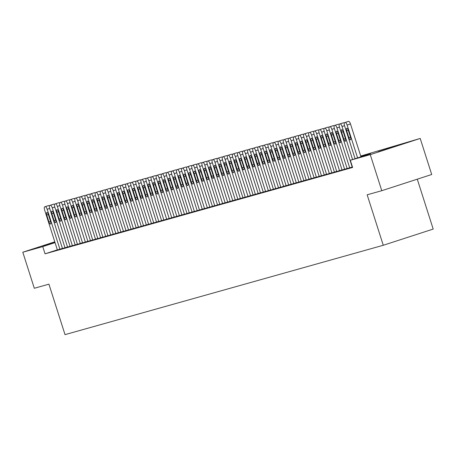 <?xml version="1.0" encoding="UTF-8"?>
<svg xmlns="http://www.w3.org/2000/svg" width="456" height="456" viewBox="0 0 456 456"><rect width="100%" height="100%" fill="white"/><g stroke="black" fill="none" stroke-linecap="round" stroke-linejoin="round"><path stroke-width="0.68" d="M378.104 151.82L399.878 144.814L378.104 151.82M54.925 242.25L43.126 245.852L54.834 241.954M417.28 179.179L433.2 229.072L383.268 245.271L65.026 334.636L48.923 284.168L34.303 288.272L22.8 252.219L54.794 241.84M360.719 156.032L420.204 138.447L370.272 154.647L350.316 160.25L370.563 153.683L360.844 156.414M370.272 154.647L381.775 190.699L431.707 174.494L420.204 138.447M347.147 168.56L352.203 167.05M342.063 169.985L347.124 168.481M339.526 170.709L326.775 130.769A3.027 1.054 -108 0 0 324.843 128.17L324.33 128.313A3.027 1.054 -108 0 0 324.239 131.482L336.727 171.496L342.04 169.906M331.894 172.841L336.955 171.336M329.357 173.565L316.612 133.625A3.027 1.054 -108 0 0 314.674 131.026L314.167 131.168A3.027 1.054 -108 0 0 314.15 131.174A3.027 1.054 -108 0 0 314.07 134.338L326.564 174.352L331.871 172.761M324.273 174.996L311.528 135.05A3.027 1.054 -108 0 0 309.59 132.451L309.082 132.593A3.027 1.054 -108 0 0 309.065 132.599A3.027 1.054 -108 0 0 308.986 135.763L321.48 175.777L326.787 174.192M319.189 176.421L306.443 136.481A3.027 1.054 -108 0 0 304.505 133.882L303.998 134.024A3.027 1.054 -108 0 0 303.981 134.024A3.027 1.054 -108 0 0 303.901 137.193L316.396 177.207L321.702 175.617M314.104 177.851L301.359 137.906A3.027 1.054 -108 0 0 299.421 135.307L298.914 135.449A3.027 1.054 -108 0 0 298.817 138.618L311.311 178.632L316.618 177.042M309.025 179.276L296.275 139.331A3.027 1.054 -108 0 0 294.337 136.737L293.829 136.88A3.027 1.054 -108 0 0 293.818 136.88A3.027 1.054 -108 0 0 293.732 140.049L306.227 180.063L311.533 178.473M301.393 181.408L306.455 179.898M296.309 182.833L301.37 181.328M291.224 184.264L296.286 182.753M286.146 185.689L291.202 184.184M283.603 186.413L270.858 146.473A3.027 1.054 -108 0 0 268.92 143.874L268.413 144.016A3.027 1.054 -108 0 0 268.396 144.022A3.027 1.054 -108 0 0 268.316 147.185L280.81 187.199L286.117 185.609M278.519 187.843L265.774 147.898A3.027 1.054 -108 0 0 263.836 145.299L263.329 145.441A3.027 1.054 -108 0 0 263.311 145.447A3.027 1.054 -108 0 0 263.232 148.61L275.726 188.624L281.033 187.034M273.435 189.268L260.69 149.323A3.027 1.054 -108 0 0 258.751 146.729L258.244 146.872A3.027 1.054 -108 0 0 258.147 150.041L270.642 190.055L275.948 188.465M268.356 190.694L255.605 150.754A3.027 1.054 -108 0 0 253.667 148.154L253.16 148.297A3.027 1.054 -108 0 0 253.148 148.303A3.027 1.054 -108 0 0 253.063 151.466L265.557 191.48L270.864 189.89M263.272 192.124L250.521 152.179A3.027 1.054 -108 0 0 248.583 149.579L248.075 149.728A3.027 1.054 -108 0 0 247.978 152.897L260.473 192.911L265.785 191.32M258.187 193.549L245.436 153.609A3.027 1.054 -108 0 0 243.504 151.01L242.991 151.153A3.027 1.054 -108 0 0 242.9 154.322L255.388 194.336L260.701 192.745M250.555 195.681L255.616 194.176M248.018 196.405L235.273 156.465A3.027 1.054 -108 0 0 233.335 153.866L232.828 154.008A3.027 1.054 -108 0 0 232.731 157.177L245.225 197.191L250.532 195.601M240.392 198.537L245.448 197.032M235.307 199.967L240.363 198.457M230.223 201.392L235.279 199.882M225.139 202.817L230.195 201.313M222.602 203.541L209.851 163.601A3.027 1.054 -108 0 0 207.913 161.002L207.406 161.145A3.027 1.054 -108 0 0 207.309 164.314L219.803 204.328L225.116 202.738M217.518 204.972L204.767 165.026A3.027 1.054 -108 0 0 202.834 162.427L202.321 162.575A3.027 1.054 -108 0 0 202.23 165.745L214.719 205.759L220.031 204.168M209.885 207.104L214.947 205.593M207.349 207.828L194.604 167.882A3.027 1.054 -108 0 0 192.666 165.283L192.158 165.425A3.027 1.054 -108 0 0 192.141 165.431A3.027 1.054 -108 0 0 192.061 168.595L204.556 208.614L209.863 207.024M202.264 209.253L189.519 169.313A3.027 1.054 -108 0 0 187.581 166.714L187.074 166.856A3.027 1.054 -108 0 0 187.057 166.862A3.027 1.054 -108 0 0 186.977 170.025L199.471 210.039L204.778 208.449M197.18 210.683L184.435 170.738A3.027 1.054 -108 0 0 182.497 168.139L181.99 168.281A3.027 1.054 -108 0 0 181.972 168.287A3.027 1.054 -108 0 0 181.893 171.45L194.387 211.464L199.694 209.88M192.096 212.108L179.35 172.168A3.027 1.054 -108 0 0 177.412 169.569L176.905 169.712A3.027 1.054 -108 0 0 176.808 172.881L189.303 212.895L194.609 211.305M184.469 214.24L189.525 212.73M179.385 215.665L184.446 214.16M174.3 217.096L179.362 215.585M169.216 218.521L174.277 217.016M166.679 219.245L153.934 179.305A3.027 1.054 -108 0 0 151.996 176.706L151.489 176.848A3.027 1.054 -108 0 0 151.392 180.017L163.886 220.031L169.193 218.441M161.595 220.675L148.85 180.73A3.027 1.054 -108 0 0 146.912 178.131L146.405 178.273A3.027 1.054 -108 0 0 146.387 178.279A3.027 1.054 -108 0 0 146.308 181.442L158.802 221.456L164.109 219.872M156.511 222.1L143.765 182.161A3.027 1.054 -108 0 0 141.827 179.561L141.32 179.704A3.027 1.054 -108 0 0 141.303 179.71A3.027 1.054 -108 0 0 141.223 182.873L153.718 222.887L159.024 221.297M151.426 223.531L138.681 183.586A3.027 1.054 -108 0 0 136.743 180.986L136.236 181.129A3.027 1.054 -108 0 0 136.224 181.135A3.027 1.054 -108 0 0 136.139 184.298L148.633 224.312L153.94 222.727M146.347 224.956L133.597 185.016A3.027 1.054 -108 0 0 131.659 182.417L131.151 182.56A3.027 1.054 -108 0 0 131.14 182.56A3.027 1.054 -108 0 0 131.054 185.729L143.549 225.743L148.855 224.152M141.263 226.387L128.512 186.441A3.027 1.054 -108 0 0 126.574 183.842L126.067 183.985A3.027 1.054 -108 0 0 125.97 187.154L138.464 227.168L143.777 225.577M136.179 227.812L123.428 187.866A3.027 1.054 -108 0 0 121.495 185.273L120.982 185.415A3.027 1.054 -108 0 0 120.891 188.584L133.38 228.598L138.692 227.008M128.546 229.944L133.608 228.433M123.468 231.369L128.524 229.864M118.383 232.799L123.439 231.289M113.299 234.224L118.355 232.72M110.757 234.948L98.011 195.008A3.027 1.054 -108 0 0 96.073 192.409L95.566 192.552A3.027 1.054 -108 0 0 95.469 195.721L107.964 235.735L113.27 234.145M105.678 236.379L92.927 196.433A3.027 1.054 -108 0 0 90.989 193.834L90.482 193.977A3.027 1.054 -108 0 0 90.47 193.982A3.027 1.054 -108 0 0 90.385 197.146L102.879 237.16L108.186 235.57M100.594 237.804L87.843 197.858A3.027 1.054 -108 0 0 85.905 195.265L85.397 195.407A3.027 1.054 -108 0 0 85.3 198.577L97.795 238.591L103.107 237M95.509 239.229L82.758 199.289A3.027 1.054 -108 0 0 80.826 196.69L80.313 196.832A3.027 1.054 -108 0 0 80.302 196.838A3.027 1.054 -108 0 0 80.216 200.002L92.71 240.016L98.023 238.425M87.877 241.361L92.939 239.856M85.34 242.085L72.595 202.145A3.027 1.054 -108 0 0 70.657 199.546L70.15 199.688A3.027 1.054 -108 0 0 70.053 202.857L82.547 242.871L87.854 241.281M80.256 243.515L67.511 203.57A3.027 1.054 -108 0 0 65.573 200.971L65.066 201.113A3.027 1.054 -108 0 0 65.048 201.119A3.027 1.054 -108 0 0 64.969 204.282L77.463 244.302L82.77 242.712M75.172 244.94L62.426 205A3.027 1.054 -108 0 0 60.488 202.401L59.981 202.544A3.027 1.054 -108 0 0 59.964 202.549A3.027 1.054 -108 0 0 59.884 205.713L72.379 245.727L77.685 244.137M67.545 247.072L72.601 245.567M62.461 248.503L67.516 246.992M57.348 249.837L45.053 253.827L352.619 167.46L350.316 160.25M57.376 249.928L62.438 248.417M381.775 190.699L367.16 194.803L383.268 245.271M45.053 253.827L42.756 246.616L22.8 252.219M55.045 242.626L42.756 246.616M57.382 249.939L44.631 209.994A3.027 1.054 -108 0 1 44.716 206.83A3.027 1.054 -108 0 0 44.716 206.83L45.235 206.682A3.027 1.054 -108 0 1 47.173 209.281L59.924 249.227M46.746 215.055A2.422 0.844 72 0 1 46.814 212.524A2.422 0.844 72 0 1 48.376 214.599L50.582 221.525A2.422 0.844 72 0 1 50.519 224.056A2.422 0.844 72 0 1 48.957 221.981L46.746 215.055L48.353 214.537M48.102 205.73L44.728 206.825L48.091 205.736A3.027 1.054 72 0 1 48.091 205.736A3.027 1.054 72 0 1 48.102 205.73L48.61 205.588A3.027 1.054 72 0 1 49.413 205.998M62.466 248.509L49.715 208.569A3.027 1.054 -108 0 1 49.801 205.399A3.027 1.054 -108 0 1 49.812 205.399L50.32 205.257A3.027 1.054 -108 0 1 52.258 207.856L65.008 247.796M51.83 213.63A2.422 0.844 72 0 1 51.898 211.1A2.422 0.844 72 0 1 53.46 213.174L55.666 220.094A2.422 0.844 72 0 1 55.603 222.625A2.422 0.844 72 0 1 54.042 220.55L51.83 213.63L53.437 213.112M53.158 204.311A3.027 1.054 72 0 1 53.175 204.305A3.027 1.054 72 0 1 53.187 204.305L53.694 204.163A3.027 1.054 72 0 1 54.498 204.573M67.551 247.084L54.8 207.138A3.027 1.054 -108 0 1 54.885 203.975A3.027 1.054 -108 0 0 54.885 203.975L55.404 203.826A3.027 1.054 -108 0 1 57.342 206.425L70.087 246.371M56.914 212.205A2.422 0.844 72 0 1 56.983 209.669A2.422 0.844 72 0 1 58.539 211.744L60.751 218.669A2.422 0.844 72 0 1 60.682 221.2A2.422 0.844 72 0 1 59.126 219.125L56.914 212.205L58.522 211.681M58.271 202.874L58.254 202.88A3.027 1.054 72 0 1 58.254 202.88A3.027 1.054 72 0 1 58.271 202.874L58.778 202.732A3.027 1.054 72 0 1 59.576 203.142M61.999 210.775A2.422 0.844 72 0 1 62.062 208.244A2.422 0.844 72 0 1 63.623 210.319L65.835 217.238A2.422 0.844 72 0 1 65.767 219.769A2.422 0.844 72 0 1 64.205 217.694L61.999 210.775L63.606 210.256M59.964 202.549L63.338 201.455A3.027 1.054 72 0 1 63.338 201.455A3.027 1.054 72 0 1 63.355 201.449L63.863 201.307A3.027 1.054 72 0 1 64.661 201.717M67.083 209.35A2.422 0.844 72 0 1 67.146 206.813A2.422 0.844 72 0 1 68.708 208.894L70.919 215.813A2.422 0.844 72 0 1 70.851 218.344A2.422 0.844 72 0 1 69.289 216.269L67.083 209.35L68.691 208.825M68.411 200.03A3.027 1.054 72 0 1 68.423 200.024A3.027 1.054 72 0 1 68.44 200.019L68.947 199.876A3.027 1.054 72 0 1 69.745 200.292M72.168 207.919A2.422 0.844 72 0 1 72.23 205.388A2.422 0.844 72 0 1 73.792 207.463L76.004 214.383A2.422 0.844 72 0 1 75.935 216.919A2.422 0.844 72 0 1 74.374 214.844L72.168 207.919L73.769 207.4M73.524 198.594A3.027 1.054 72 0 0 73.507 198.599A3.027 1.054 72 0 1 73.507 198.599L70.133 199.694A3.027 1.054 -108 0 0 70.133 199.694L74.032 198.451A3.027 1.054 72 0 1 74.83 198.862M87.883 241.372L75.137 201.432A3.027 1.054 -108 0 1 75.217 198.263A3.027 1.054 -108 0 1 75.234 198.263L75.742 198.115A3.027 1.054 -108 0 1 77.68 200.714L90.425 240.66M77.252 206.494A2.422 0.844 72 0 1 77.315 203.963A2.422 0.844 72 0 1 78.877 206.038L81.082 212.958A2.422 0.844 72 0 1 81.02 215.488A2.422 0.844 72 0 1 79.458 213.414L77.252 206.494L78.854 205.969M78.58 197.174A3.027 1.054 72 0 1 78.592 197.169A3.027 1.054 72 0 1 78.603 197.163L79.116 197.02A3.027 1.054 72 0 1 79.914 197.437M82.331 205.063A2.422 0.844 72 0 1 82.399 202.532A2.422 0.844 72 0 1 83.961 204.607L86.167 211.527A2.422 0.844 72 0 1 86.104 214.063A2.422 0.844 72 0 1 84.542 211.989L82.331 205.063L83.938 204.544M83.659 195.749A3.027 1.054 72 0 1 83.676 195.744A3.027 1.054 72 0 1 83.687 195.738L84.195 195.595A3.027 1.054 72 0 1 84.998 196.006M87.415 203.638A2.422 0.844 72 0 1 87.484 201.107A2.422 0.844 72 0 1 89.045 203.182L91.251 210.102A2.422 0.844 72 0 1 91.189 212.633A2.422 0.844 72 0 1 89.627 210.558L87.415 203.638L89.023 203.114M88.772 194.313A3.027 1.054 72 0 0 88.76 194.313A3.027 1.054 72 0 1 88.76 194.313L85.386 195.407A3.027 1.054 -108 0 0 85.386 195.407L89.279 194.17A3.027 1.054 72 0 1 90.083 194.581M92.5 202.207A2.422 0.844 72 0 1 92.568 199.677A2.422 0.844 72 0 1 94.13 201.751L96.336 208.677A2.422 0.844 72 0 1 96.273 211.208A2.422 0.844 72 0 1 94.711 209.133L92.5 202.207L94.107 201.689M93.828 192.894A3.027 1.054 72 0 1 93.845 192.888A3.027 1.054 72 0 1 93.856 192.882L94.364 192.74A3.027 1.054 72 0 1 95.167 193.15M97.584 200.782A2.422 0.844 72 0 1 97.652 198.252A2.422 0.844 72 0 1 99.209 200.326L101.42 207.246A2.422 0.844 72 0 1 101.352 209.777A2.422 0.844 72 0 1 99.796 207.702L97.584 200.782L99.191 200.264M98.941 191.457A3.027 1.054 72 0 0 98.924 191.457A3.027 1.054 72 0 1 98.924 191.457L95.555 192.557A3.027 1.054 -108 0 0 95.555 192.557L99.448 191.315A3.027 1.054 72 0 1 100.246 191.725M113.299 234.236L100.554 194.29A3.027 1.054 -108 0 1 100.633 191.127A3.027 1.054 -108 0 1 100.651 191.121L101.158 190.978A3.027 1.054 -108 0 1 103.096 193.578L115.841 233.523M102.668 199.357A2.422 0.844 72 0 1 102.731 196.821A2.422 0.844 72 0 1 104.293 198.896L106.504 205.821A2.422 0.844 72 0 1 106.436 208.352A2.422 0.844 72 0 1 104.874 206.277L102.668 199.357L104.276 198.833M100.633 191.127L104.008 190.032A3.027 1.054 72 0 1 104.008 190.032A3.027 1.054 72 0 1 104.025 190.027L104.532 189.884A3.027 1.054 72 0 1 105.33 190.294M118.383 232.811L105.638 192.865A3.027 1.054 -108 0 1 105.718 189.702A3.027 1.054 -108 0 1 105.735 189.696L106.242 189.553A3.027 1.054 -108 0 1 108.18 192.153L120.925 232.093M107.753 197.927A2.422 0.844 72 0 1 107.816 195.396A2.422 0.844 72 0 1 109.377 197.471L111.589 204.391A2.422 0.844 72 0 1 111.52 206.927A2.422 0.844 72 0 1 109.959 204.847L107.753 197.927L109.36 197.408M109.081 188.607A3.027 1.054 72 0 1 109.092 188.607A3.027 1.054 72 0 1 109.109 188.602L109.617 188.459A3.027 1.054 72 0 1 110.415 188.869M123.468 231.38L110.722 191.434A3.027 1.054 -108 0 1 110.802 188.271A3.027 1.054 -108 0 0 110.802 188.271L111.327 188.123A3.027 1.054 -108 0 1 113.265 190.722L126.01 230.668M112.837 196.502A2.422 0.844 72 0 1 112.9 193.965A2.422 0.844 72 0 1 114.462 196.046L116.673 202.966A2.422 0.844 72 0 1 116.605 205.496A2.422 0.844 72 0 1 115.043 203.422L112.837 196.502L114.439 195.977M114.194 187.171L114.177 187.177A3.027 1.054 72 0 1 114.177 187.177A3.027 1.054 72 0 1 114.194 187.171L114.701 187.028A3.027 1.054 72 0 1 115.499 187.445M128.552 229.955L115.807 190.01A3.027 1.054 -108 0 1 115.887 186.846A3.027 1.054 -108 0 1 115.904 186.84L116.411 186.698A3.027 1.054 -108 0 1 118.349 189.297L131.094 229.237M117.922 195.071A2.422 0.844 72 0 1 117.984 192.54A2.422 0.844 72 0 1 119.546 194.615L121.752 201.535A2.422 0.844 72 0 1 121.689 204.071A2.422 0.844 72 0 1 120.127 201.997L117.922 195.071L119.523 194.552M119.25 185.757A3.027 1.054 72 0 1 119.261 185.752A3.027 1.054 72 0 1 119.272 185.746L119.785 185.603A3.027 1.054 72 0 1 120.584 186.014M123 193.646A2.422 0.844 72 0 1 123.069 191.115A2.422 0.844 72 0 1 124.63 193.19L126.836 200.11A2.422 0.844 72 0 1 126.774 202.641A2.422 0.844 72 0 1 125.212 200.566L123 193.646L124.608 193.122M124.328 184.327A3.027 1.054 72 0 1 124.345 184.321L120.971 185.415A3.027 1.054 -108 0 0 120.971 185.415L124.357 184.315A3.027 1.054 72 0 1 124.357 184.315L124.864 184.173A3.027 1.054 72 0 1 125.668 184.589M128.085 192.215A2.422 0.844 72 0 1 128.153 189.685A2.422 0.844 72 0 1 129.715 191.759L131.921 198.685A2.422 0.844 72 0 1 131.858 201.216A2.422 0.844 72 0 1 130.296 199.141L128.085 192.215L129.692 191.697M129.413 182.902A3.027 1.054 72 0 1 129.43 182.896L126.055 183.99A3.027 1.054 -108 0 0 126.055 183.99L129.949 182.748A3.027 1.054 72 0 1 130.752 183.158M133.169 190.79A2.422 0.844 72 0 1 133.237 188.26A2.422 0.844 72 0 1 134.799 190.334L137.005 197.254A2.422 0.844 72 0 1 136.942 199.785A2.422 0.844 72 0 1 135.381 197.71L133.169 190.79L134.776 190.266M134.497 181.471A3.027 1.054 72 0 1 134.514 181.465A3.027 1.054 72 0 1 134.526 181.465L135.033 181.323A3.027 1.054 72 0 1 135.837 181.733M138.254 189.36A2.422 0.844 72 0 1 138.322 186.829A2.422 0.844 72 0 1 139.878 188.904L142.09 195.829A2.422 0.844 72 0 1 142.021 198.36A2.422 0.844 72 0 1 140.465 196.285L138.254 189.36L139.861 188.841M136.224 181.135L139.593 180.04A3.027 1.054 72 0 1 139.593 180.04A3.027 1.054 72 0 1 139.61 180.035L140.117 179.892A3.027 1.054 72 0 1 140.915 180.302M143.338 187.935A2.422 0.844 72 0 1 143.401 185.404A2.422 0.844 72 0 1 144.962 187.479L147.174 194.398A2.422 0.844 72 0 1 147.106 196.929A2.422 0.844 72 0 1 145.544 194.855L143.338 187.935L144.945 187.416M141.303 179.71L144.677 178.609A3.027 1.054 72 0 1 144.677 178.609A3.027 1.054 72 0 1 144.694 178.609L145.202 178.467A3.027 1.054 72 0 1 146 178.877M148.422 186.51A2.422 0.844 72 0 1 148.485 183.973A2.422 0.844 72 0 1 150.047 186.048L152.258 192.974A2.422 0.844 72 0 1 152.19 195.504A2.422 0.844 72 0 1 150.628 193.429L148.422 186.51L150.03 185.985M149.75 177.19A3.027 1.054 72 0 1 149.762 177.184A3.027 1.054 72 0 1 149.779 177.179L150.286 177.036A3.027 1.054 72 0 1 151.084 177.447M153.507 185.079A2.422 0.844 72 0 1 153.569 182.548A2.422 0.844 72 0 1 155.131 184.623L157.343 191.543A2.422 0.844 72 0 1 157.274 194.079A2.422 0.844 72 0 1 155.713 191.999L153.507 185.079L155.108 184.56M154.863 175.754A3.027 1.054 72 0 0 154.846 175.76A3.027 1.054 72 0 1 154.846 175.76L151.472 176.854A3.027 1.054 -108 0 0 151.472 176.854L155.371 175.611A3.027 1.054 72 0 1 156.169 176.022M169.222 218.532L156.476 178.592A3.027 1.054 -108 0 1 156.556 175.423A3.027 1.054 -108 0 1 156.573 175.417L157.081 175.275A3.027 1.054 -108 0 1 159.019 177.874L171.764 217.82M158.591 183.654A2.422 0.844 72 0 1 158.654 181.117A2.422 0.844 72 0 1 160.216 183.198L162.421 190.118A2.422 0.844 72 0 1 162.359 192.649A2.422 0.844 72 0 1 160.797 190.574L158.591 183.654L160.193 183.13M159.919 174.334A3.027 1.054 72 0 1 159.931 174.329A3.027 1.054 72 0 1 159.942 174.323L160.455 174.181A3.027 1.054 72 0 1 161.253 174.597M174.306 217.107L161.561 177.162A3.027 1.054 -108 0 1 161.641 173.998A3.027 1.054 -108 0 0 161.641 173.998L162.165 173.85A3.027 1.054 -108 0 1 164.097 176.449L176.848 216.389M163.67 182.223A2.422 0.844 72 0 1 163.738 179.692A2.422 0.844 72 0 1 165.3 181.767L167.506 188.687A2.422 0.844 72 0 1 167.443 191.224A2.422 0.844 72 0 1 165.881 189.149L163.67 182.223L165.277 181.705M164.998 172.91A3.027 1.054 72 0 1 165.015 172.904A3.027 1.054 72 0 1 165.026 172.898L165.539 172.756A3.027 1.054 72 0 1 166.337 173.166M179.39 215.677L166.639 175.737A3.027 1.054 -108 0 1 166.725 172.567A3.027 1.054 -108 0 0 166.725 172.567L167.244 172.425A3.027 1.054 -108 0 1 169.182 175.018L181.933 214.964M168.754 180.798A2.422 0.844 72 0 1 168.823 178.267A2.422 0.844 72 0 1 170.384 180.342L172.59 187.262A2.422 0.844 72 0 1 172.528 189.793A2.422 0.844 72 0 1 170.966 187.718L168.754 180.798L170.362 180.274M170.111 171.473L166.736 172.567L170.099 171.473A3.027 1.054 72 0 1 170.099 171.473A3.027 1.054 72 0 1 170.111 171.473L170.618 171.325A3.027 1.054 72 0 1 171.422 171.741M184.475 214.252L171.724 174.306A3.027 1.054 -108 0 1 171.809 171.142A3.027 1.054 -108 0 1 171.821 171.137L172.328 170.994A3.027 1.054 -108 0 1 174.266 173.593L187.017 213.539M173.839 179.368A2.422 0.844 72 0 1 173.907 176.837A2.422 0.844 72 0 1 175.469 178.912L177.675 185.837A2.422 0.844 72 0 1 177.612 188.368A2.422 0.844 72 0 1 176.05 186.293L173.839 179.368L175.446 178.849M175.167 170.054A3.027 1.054 72 0 1 175.184 170.048A3.027 1.054 72 0 1 175.195 170.042L175.702 169.9A3.027 1.054 72 0 1 176.506 170.31M178.923 177.943A2.422 0.844 72 0 1 178.991 175.412A2.422 0.844 72 0 1 180.547 177.487L182.759 184.406A2.422 0.844 72 0 1 182.691 186.937A2.422 0.844 72 0 1 181.135 184.862L178.923 177.943L180.53 177.424M180.251 168.623A3.027 1.054 72 0 1 180.262 168.617L176.894 169.712A3.027 1.054 -108 0 0 176.894 169.712L180.787 168.475A3.027 1.054 72 0 1 181.585 168.885M184.007 176.518A2.422 0.844 72 0 1 184.07 173.981A2.422 0.844 72 0 1 185.632 176.056L187.843 182.981A2.422 0.844 72 0 1 187.775 185.512A2.422 0.844 72 0 1 186.213 183.437L184.007 176.518L185.615 175.993M185.335 167.198A3.027 1.054 72 0 1 185.347 167.192A3.027 1.054 72 0 1 185.364 167.187L185.871 167.044A3.027 1.054 72 0 1 186.669 167.455M189.092 175.087A2.422 0.844 72 0 1 189.154 172.556A2.422 0.844 72 0 1 190.716 174.631L192.928 181.551A2.422 0.844 72 0 1 192.859 184.081A2.422 0.844 72 0 1 191.298 182.007L189.092 175.087L190.699 174.568M190.42 165.767A3.027 1.054 72 0 1 190.431 165.762A3.027 1.054 72 0 1 190.448 165.762L190.956 165.619A3.027 1.054 72 0 1 191.754 166.03M194.176 173.662A2.422 0.844 72 0 1 194.239 171.125A2.422 0.844 72 0 1 195.801 173.2L198.012 180.126A2.422 0.844 72 0 1 197.944 182.656A2.422 0.844 72 0 1 196.382 180.582L194.176 173.662L195.778 173.137M192.141 165.431L195.516 164.337A3.027 1.054 72 0 1 195.516 164.337A3.027 1.054 72 0 1 195.533 164.331L196.04 164.189A3.027 1.054 72 0 1 196.838 164.605M209.891 207.115L197.146 167.17A3.027 1.054 -108 0 1 197.226 164.006A3.027 1.054 -108 0 1 197.243 164L197.75 163.858A3.027 1.054 -108 0 1 199.688 166.457L212.433 206.397M199.261 172.231A2.422 0.844 72 0 1 199.323 169.7A2.422 0.844 72 0 1 200.885 171.775L203.091 178.695A2.422 0.844 72 0 1 203.028 181.231A2.422 0.844 72 0 1 201.466 179.151L199.261 172.231L200.862 171.712M200.589 162.912A3.027 1.054 72 0 1 200.6 162.912A3.027 1.054 72 0 1 200.611 162.906L201.124 162.763A3.027 1.054 72 0 1 201.922 163.174M204.339 170.806A2.422 0.844 72 0 1 204.408 168.275A2.422 0.844 72 0 1 205.969 170.35L208.175 177.27A2.422 0.844 72 0 1 208.113 179.801A2.422 0.844 72 0 1 206.551 177.726L204.339 170.806L205.947 170.282M205.667 161.487A3.027 1.054 72 0 1 205.684 161.481L202.31 162.575A3.027 1.054 -108 0 0 202.31 162.575L205.696 161.475A3.027 1.054 72 0 1 205.696 161.475L206.209 161.333A3.027 1.054 72 0 1 207.007 161.749M209.424 169.375A2.422 0.844 72 0 1 209.492 166.845A2.422 0.844 72 0 1 211.054 168.919L213.26 175.839A2.422 0.844 72 0 1 213.197 178.376A2.422 0.844 72 0 1 211.635 176.301L209.424 169.375L211.031 168.857M210.78 160.05A3.027 1.054 72 0 0 210.769 160.056A3.027 1.054 72 0 1 210.769 160.056L207.394 161.15A3.027 1.054 -108 0 0 207.394 161.15L211.288 159.908A3.027 1.054 72 0 1 212.091 160.318M225.144 202.829L212.393 162.889A3.027 1.054 -108 0 1 212.479 159.72A3.027 1.054 -108 0 1 212.49 159.72L212.998 159.577A3.027 1.054 -108 0 1 214.936 162.171L227.686 202.116M214.508 167.95A2.422 0.844 72 0 1 214.576 165.42A2.422 0.844 72 0 1 216.138 167.494L218.344 174.414A2.422 0.844 72 0 1 218.281 176.945A2.422 0.844 72 0 1 216.72 174.87L214.508 167.95L216.115 167.426M215.836 158.631A3.027 1.054 72 0 1 215.853 158.625A3.027 1.054 72 0 1 215.865 158.625L216.372 158.477A3.027 1.054 72 0 1 217.176 158.893M230.229 201.404L217.478 161.458A3.027 1.054 -108 0 1 217.563 158.295A3.027 1.054 -108 0 0 217.563 158.295L218.082 158.146A3.027 1.054 -108 0 1 220.02 160.746L232.765 200.691M219.592 166.52A2.422 0.844 72 0 1 219.661 163.989A2.422 0.844 72 0 1 221.217 166.064L223.429 172.989A2.422 0.844 72 0 1 223.36 175.52A2.422 0.844 72 0 1 221.804 173.445L219.592 166.52L221.2 166.001M220.949 157.195L220.932 157.2A3.027 1.054 72 0 1 220.932 157.2A3.027 1.054 72 0 1 220.949 157.195L221.456 157.052A3.027 1.054 72 0 1 222.254 157.462M235.307 199.973L222.562 160.033A3.027 1.054 -108 0 1 222.642 156.864A3.027 1.054 -108 0 1 222.659 156.864L223.166 156.721A3.027 1.054 -108 0 1 225.104 159.321L237.85 199.261M224.677 165.095A2.422 0.844 72 0 1 224.74 162.564A2.422 0.844 72 0 1 226.301 164.639L228.513 171.559A2.422 0.844 72 0 1 228.445 174.089A2.422 0.844 72 0 1 226.883 172.015L224.677 165.095L226.284 164.576M222.642 156.864L226.016 155.77A3.027 1.054 72 0 1 226.016 155.77A3.027 1.054 72 0 1 226.033 155.77L226.541 155.627A3.027 1.054 72 0 1 227.339 156.037M240.392 198.548L227.647 158.602A3.027 1.054 -108 0 1 227.726 155.439A3.027 1.054 -108 0 1 227.743 155.433L228.251 155.291A3.027 1.054 -108 0 1 230.189 157.89L242.934 197.836M229.761 163.67A2.422 0.844 72 0 1 229.824 161.133A2.422 0.844 72 0 1 231.386 163.208L233.597 170.134A2.422 0.844 72 0 1 233.529 172.664A2.422 0.844 72 0 1 231.967 170.59L229.761 163.67L231.369 163.145M231.089 154.35A3.027 1.054 72 0 1 231.101 154.345A3.027 1.054 72 0 1 231.118 154.339L231.625 154.196A3.027 1.054 72 0 1 232.423 154.607M234.846 162.239A2.422 0.844 72 0 1 234.908 159.708A2.422 0.844 72 0 1 236.47 161.783L238.682 168.703A2.422 0.844 72 0 1 238.613 171.239A2.422 0.844 72 0 1 237.052 169.159L234.846 162.239L236.447 161.72M236.202 152.914A3.027 1.054 72 0 0 236.185 152.92A3.027 1.054 72 0 1 236.185 152.92L232.811 154.014A3.027 1.054 -108 0 0 232.811 154.014L236.71 152.771A3.027 1.054 72 0 1 237.508 153.182M250.561 195.692L237.815 155.747A3.027 1.054 -108 0 1 237.895 152.583A3.027 1.054 -108 0 1 237.912 152.578L238.42 152.435A3.027 1.054 -108 0 1 240.358 155.034L253.103 194.98M239.93 160.814A2.422 0.844 72 0 1 239.993 158.278A2.422 0.844 72 0 1 241.555 160.358L243.76 167.278A2.422 0.844 72 0 1 243.698 169.809A2.422 0.844 72 0 1 242.136 167.734L239.93 160.814L241.532 160.29M241.258 151.495A3.027 1.054 72 0 1 241.27 151.489A3.027 1.054 72 0 1 241.281 151.483L241.794 151.341A3.027 1.054 72 0 1 242.592 151.757M245.009 159.383A2.422 0.844 72 0 1 245.077 156.853A2.422 0.844 72 0 1 246.639 158.927L248.845 165.847A2.422 0.844 72 0 1 248.782 168.384A2.422 0.844 72 0 1 247.22 166.309L245.009 159.383L246.616 158.865M246.337 150.064A3.027 1.054 72 0 1 246.354 150.064L242.98 151.158A3.027 1.054 -108 0 0 242.98 151.158L246.365 150.058A3.027 1.054 72 0 1 246.365 150.058L246.878 149.916A3.027 1.054 72 0 1 247.676 150.326M250.093 157.958A2.422 0.844 72 0 1 250.162 155.428A2.422 0.844 72 0 1 251.723 157.502L253.929 164.422A2.422 0.844 72 0 1 253.867 166.953A2.422 0.844 72 0 1 252.305 164.878L250.093 157.958L251.701 157.434M251.45 148.627A3.027 1.054 72 0 0 251.438 148.633A3.027 1.054 72 0 1 251.438 148.633L248.064 149.728A3.027 1.054 -108 0 0 248.064 149.728L251.957 148.485A3.027 1.054 72 0 1 252.761 148.901M255.178 156.528A2.422 0.844 72 0 1 255.246 153.997A2.422 0.844 72 0 1 256.808 156.072L259.014 162.997A2.422 0.844 72 0 1 258.951 165.528A2.422 0.844 72 0 1 257.389 163.453L255.178 156.528L256.785 156.009M256.506 147.214A3.027 1.054 72 0 1 256.523 147.208A3.027 1.054 72 0 1 256.534 147.202L257.041 147.06A3.027 1.054 72 0 1 257.845 147.47M260.262 155.103A2.422 0.844 72 0 1 260.33 152.572A2.422 0.844 72 0 1 261.886 154.647L264.098 161.566A2.422 0.844 72 0 1 264.03 164.097A2.422 0.844 72 0 1 262.474 162.022L260.262 155.103L261.869 154.578M261.619 145.777A3.027 1.054 72 0 0 261.601 145.777A3.027 1.054 72 0 1 261.601 145.777L258.233 146.872A3.027 1.054 -108 0 0 258.233 146.872L262.126 145.635A3.027 1.054 72 0 1 262.924 146.045M265.346 153.672A2.422 0.844 72 0 1 265.409 151.141A2.422 0.844 72 0 1 266.971 153.216L269.183 160.141A2.422 0.844 72 0 1 269.114 162.672A2.422 0.844 72 0 1 267.552 160.597L265.346 153.672L266.954 153.153M263.311 145.447L266.686 144.352A3.027 1.054 72 0 1 266.686 144.352A3.027 1.054 72 0 1 266.703 144.347L267.21 144.204A3.027 1.054 72 0 1 268.008 144.615M270.431 152.247A2.422 0.844 72 0 1 270.493 149.716A2.422 0.844 72 0 1 272.055 151.791L274.267 158.711A2.422 0.844 72 0 1 274.198 161.242A2.422 0.844 72 0 1 272.637 159.167L270.431 152.247L272.038 151.728M271.759 142.927A3.027 1.054 72 0 1 271.77 142.922A3.027 1.054 72 0 1 271.787 142.922L272.295 142.779A3.027 1.054 72 0 1 273.093 143.19M286.146 185.7L273.4 145.755A3.027 1.054 -108 0 1 273.48 142.591A3.027 1.054 -108 0 0 273.48 142.591L274.005 142.443A3.027 1.054 -108 0 1 275.943 145.042L288.688 184.988M275.515 150.822A2.422 0.844 72 0 1 275.578 148.285A2.422 0.844 72 0 1 277.14 150.36L279.351 157.286A2.422 0.844 72 0 1 279.283 159.817A2.422 0.844 72 0 1 277.721 157.742L275.515 150.822L277.117 150.298M276.872 141.491L276.855 141.497A3.027 1.054 72 0 1 276.855 141.497A3.027 1.054 72 0 1 276.872 141.491L277.379 141.349A3.027 1.054 72 0 1 278.177 141.759M291.23 184.275L278.485 144.33A3.027 1.054 -108 0 1 278.565 141.166A3.027 1.054 -108 0 1 278.582 141.16L279.089 141.018A3.027 1.054 -108 0 1 281.027 143.617L293.772 183.557M280.6 149.391A2.422 0.844 72 0 1 280.662 146.86A2.422 0.844 72 0 1 282.224 148.935L284.43 155.855A2.422 0.844 72 0 1 284.367 158.392A2.422 0.844 72 0 1 282.805 156.311L280.6 149.391L282.201 148.873M281.928 140.072A3.027 1.054 72 0 1 281.939 140.072A3.027 1.054 72 0 1 281.95 140.066L282.464 139.924A3.027 1.054 72 0 1 283.261 140.334M296.315 182.845L283.569 142.905A3.027 1.054 -108 0 1 283.649 139.736A3.027 1.054 -108 0 0 283.649 139.736L284.173 139.587A3.027 1.054 -108 0 1 286.106 142.186L298.857 182.132M285.678 147.966A2.422 0.844 72 0 1 285.747 145.43A2.422 0.844 72 0 1 287.308 147.51L289.514 154.43A2.422 0.844 72 0 1 289.452 156.961A2.422 0.844 72 0 1 287.89 154.886L285.678 147.966L287.286 147.442M287.006 138.647A3.027 1.054 72 0 1 287.023 138.641A3.027 1.054 72 0 1 287.035 138.635L287.548 138.493A3.027 1.054 72 0 1 288.346 138.909M301.399 181.42L288.648 141.474A3.027 1.054 -108 0 1 288.733 138.31A3.027 1.054 -108 0 0 288.733 138.31L289.252 138.162A3.027 1.054 -108 0 1 291.19 140.761L303.941 180.701M290.763 146.536A2.422 0.844 72 0 1 290.831 144.005A2.422 0.844 72 0 1 292.393 146.08L294.599 152.999A2.422 0.844 72 0 1 294.536 155.536A2.422 0.844 72 0 1 292.974 153.461L290.763 146.536L292.37 146.017M292.119 137.21L288.745 138.305L292.108 137.216A3.027 1.054 72 0 1 292.108 137.216A3.027 1.054 72 0 1 292.119 137.21L292.627 137.068A3.027 1.054 72 0 1 293.43 137.478M295.847 145.111A2.422 0.844 72 0 1 295.915 142.58A2.422 0.844 72 0 1 297.477 144.655L299.683 151.574A2.422 0.844 72 0 1 299.62 154.105A2.422 0.844 72 0 1 298.059 152.03L295.847 145.111L297.454 144.586M297.175 135.791A3.027 1.054 72 0 1 297.192 135.785A3.027 1.054 72 0 1 297.204 135.78L297.711 135.637A3.027 1.054 72 0 1 298.515 136.053M300.932 143.68A2.422 0.844 72 0 1 301 141.149A2.422 0.844 72 0 1 302.556 143.224L304.768 150.149A2.422 0.844 72 0 1 304.699 152.68A2.422 0.844 72 0 1 303.143 150.605L300.932 143.68L302.539 143.161M302.26 134.366A3.027 1.054 72 0 1 302.271 134.36L298.902 135.455A3.027 1.054 -108 0 0 298.902 135.455L302.795 134.212A3.027 1.054 72 0 1 303.593 134.623M306.016 142.255A2.422 0.844 72 0 1 306.079 139.724A2.422 0.844 72 0 1 307.64 141.799L309.852 148.719A2.422 0.844 72 0 1 309.784 151.25A2.422 0.844 72 0 1 308.222 149.175L306.016 142.255L307.623 141.736M303.981 134.024L307.355 132.93A3.027 1.054 72 0 1 307.355 132.93A3.027 1.054 72 0 1 307.372 132.93L307.88 132.787A3.027 1.054 72 0 1 308.678 133.198M311.1 140.824A2.422 0.844 72 0 1 311.163 138.293A2.422 0.844 72 0 1 312.725 140.368L314.936 147.294A2.422 0.844 72 0 1 314.868 149.825A2.422 0.844 72 0 1 313.306 147.75L311.1 140.824L312.708 140.305M312.428 131.51A3.027 1.054 72 0 1 312.44 131.505A3.027 1.054 72 0 1 312.457 131.499L312.964 131.356A3.027 1.054 72 0 1 313.762 131.767M316.185 139.399A2.422 0.844 72 0 1 316.247 136.868A2.422 0.844 72 0 1 317.809 138.943L320.021 145.863A2.422 0.844 72 0 1 319.952 148.394A2.422 0.844 72 0 1 318.391 146.319L316.185 139.399L317.786 138.88M314.15 131.174L317.524 130.074A3.027 1.054 72 0 1 317.524 130.074A3.027 1.054 72 0 1 317.541 130.074L318.049 129.931A3.027 1.054 72 0 1 318.847 130.342M331.9 172.852L319.154 132.907A3.027 1.054 -108 0 1 319.234 129.743A3.027 1.054 -108 0 1 319.251 129.738L319.759 129.595A3.027 1.054 -108 0 1 321.697 132.194L334.442 172.14M321.269 137.974A2.422 0.844 72 0 1 321.332 135.438A2.422 0.844 72 0 1 322.894 137.512L325.105 144.438A2.422 0.844 72 0 1 325.037 146.969A2.422 0.844 72 0 1 323.475 144.894L321.269 137.974L322.871 137.45M322.597 128.655A3.027 1.054 72 0 1 322.609 128.649A3.027 1.054 72 0 1 322.62 128.643L323.133 128.501A3.027 1.054 72 0 1 323.931 128.917M326.348 136.543A2.422 0.844 72 0 1 326.416 134.013A2.422 0.844 72 0 1 327.978 136.087L330.184 143.007A2.422 0.844 72 0 1 330.121 145.544A2.422 0.844 72 0 1 328.559 143.463L326.348 136.543L327.955 136.025M327.676 127.224A3.027 1.054 72 0 1 327.693 127.224L324.319 128.318A3.027 1.054 -108 0 0 324.319 128.318L327.704 127.218A3.027 1.054 72 0 1 327.704 127.218L328.217 127.076A3.027 1.054 72 0 1 329.015 127.486M342.068 169.997L329.317 130.057A3.027 1.054 -108 0 1 329.403 126.888A3.027 1.054 -108 0 0 329.403 126.888L329.922 126.739A3.027 1.054 -108 0 1 331.86 129.339L344.611 169.284M331.432 135.118A2.422 0.844 72 0 1 331.501 132.582A2.422 0.844 72 0 1 333.062 134.662L335.268 141.582A2.422 0.844 72 0 1 335.206 144.113A2.422 0.844 72 0 1 333.644 142.038L331.432 135.118L333.04 134.594M332.789 125.788L329.414 126.882L332.777 125.793A3.027 1.054 72 0 1 332.777 125.793A3.027 1.054 72 0 1 332.789 125.788L333.296 125.645A3.027 1.054 72 0 1 334.1 126.061M347.153 168.572L334.402 128.626A3.027 1.054 -108 0 1 334.487 125.463A3.027 1.054 -108 0 1 334.499 125.457L335.006 125.314A3.027 1.054 -108 0 1 336.944 127.914L349.695 167.854M336.517 133.688A2.422 0.844 72 0 1 336.585 131.157A2.422 0.844 72 0 1 338.147 133.232L340.353 140.152A2.422 0.844 72 0 1 340.29 142.688A2.422 0.844 72 0 1 338.728 140.613L336.517 133.688L338.124 133.169M337.845 124.374A3.027 1.054 72 0 1 337.862 124.368A3.027 1.054 72 0 1 337.873 124.363L338.38 124.22A3.027 1.054 72 0 1 339.184 124.63M352.237 167.141L339.486 127.201A3.027 1.054 -108 0 1 339.572 124.032A3.027 1.054 -108 0 0 339.572 124.032L340.09 123.889A3.027 1.054 -108 0 1 342.028 126.483L352.573 159.52M341.601 132.263A2.422 0.844 72 0 1 341.669 129.732A2.422 0.844 72 0 1 343.225 131.807L345.437 138.727A2.422 0.844 72 0 1 345.369 141.257A2.422 0.844 72 0 1 343.813 139.183L341.601 132.263L343.208 131.738M342.958 122.938L339.583 124.032L342.94 122.938A3.027 1.054 72 0 1 342.94 122.938A3.027 1.054 72 0 1 342.958 122.938L343.465 122.789A3.027 1.054 72 0 1 344.263 123.205M355.082 158.705L344.571 125.77A3.027 1.054 -108 0 1 344.65 122.607A3.027 1.054 -108 0 1 344.668 122.601L345.175 122.459A3.027 1.054 -108 0 1 347.113 125.058L357.589 157.89M360.964 156.796L350.487 123.964L347.113 125.058M346.685 130.832A2.422 0.844 72 0 1 346.748 128.301A2.422 0.844 72 0 1 348.31 130.376L350.522 137.302A2.422 0.844 72 0 1 350.453 139.832A2.422 0.844 72 0 1 348.891 137.758L346.685 130.832L348.293 130.313M344.65 122.607L348.025 121.513A3.027 1.054 72 0 1 348.025 121.513A3.027 1.054 72 0 1 348.042 121.507L348.549 121.364A3.027 1.054 72 0 1 350.487 123.964M49.687 208.466L47.173 209.281M48.61 205.588L45.235 206.682M48.957 221.981L50.565 221.456M54.771 207.041L52.258 207.856M49.801 205.399L53.175 204.305L49.812 205.399M53.694 204.163L50.32 205.257M54.042 220.55L55.643 220.031M59.85 205.61L57.342 206.425M58.778 202.732L55.404 203.826M59.126 219.125L60.728 218.601M64.934 204.185L62.426 205M63.355 201.449L59.981 202.544M63.863 201.307L60.488 202.401M64.205 217.694L65.812 217.176M70.019 202.755L67.511 203.57M68.947 199.876L65.573 200.971M69.289 216.269L70.897 215.751M75.103 201.33L72.595 202.145M74.032 198.451L70.657 199.546M74.374 214.844L75.981 214.32M80.188 199.899L77.68 200.714M75.217 198.263L78.592 197.169L75.234 198.263M79.116 197.02L75.742 198.115M79.458 213.414L81.065 212.895M85.272 198.474L82.758 199.289M80.302 196.838L83.676 195.744L80.313 196.832M84.195 195.595L80.826 196.69M84.542 211.989L86.15 211.464M90.356 197.049L87.843 197.858M89.279 194.17L85.905 195.265M89.627 210.558L91.234 210.039M95.441 195.618L92.927 196.433M90.47 193.982L93.845 192.888L90.482 193.977M94.364 192.74L90.989 193.834M94.711 209.133L96.313 208.609M100.519 194.193L98.011 195.008M99.448 191.315L96.073 192.409M99.796 207.702L101.397 207.184M105.604 192.763L103.096 193.578M104.025 190.027L100.651 191.121M104.532 189.884L101.158 190.978M104.874 206.277L106.482 205.753M110.688 191.338L108.18 192.153M109.617 188.459L106.242 189.553M109.959 204.847L111.566 204.328M115.773 189.907L113.265 190.722M114.701 187.028L111.327 188.123M115.043 203.422L116.65 202.903M120.857 188.482L118.349 189.297M119.272 185.746L115.904 186.84M119.785 185.603L116.411 186.698M120.127 201.997L121.735 201.472M125.941 187.051L123.428 187.866M124.864 184.173L121.495 185.273M125.212 200.566L126.819 200.047M131.026 185.626L128.512 186.441M129.949 182.748L126.574 183.842M130.296 199.141L131.904 198.616M136.11 184.201L133.597 185.016M131.14 182.56L134.514 181.465L131.151 182.56M135.033 181.323L131.659 182.417M135.381 197.71L136.988 197.191M141.189 182.77L138.681 183.586M139.61 180.035L136.236 181.129M140.117 179.892L136.743 180.986M140.465 196.285L142.067 195.761M146.273 181.345L143.765 182.161M144.694 178.609L141.32 179.704M145.202 178.467L141.827 179.561M145.544 194.855L147.151 194.336M151.358 179.915L148.85 180.73M150.286 177.036L146.912 178.131M150.628 193.429L152.236 192.905M156.442 178.49L153.934 179.305M155.371 175.611L151.996 176.706M155.713 191.999L157.32 191.48M161.527 177.059L159.019 177.874M160.455 174.181L157.081 175.275M160.797 190.574L162.404 190.055M166.611 175.634L164.097 176.449M165.026 172.898L161.652 173.992L165.015 172.904M165.539 172.756L162.165 173.85M165.881 189.149L167.489 188.624M171.695 174.209L169.182 175.018M170.618 171.325L167.244 172.425M170.966 187.718L172.573 187.199M176.78 172.778L174.266 173.593M175.195 170.042L171.821 171.137M175.702 169.9L172.328 170.994M176.05 186.293L177.658 185.769M181.858 171.353L179.35 172.168M180.787 168.475L177.412 169.569M181.135 184.862L182.736 184.344M186.943 169.923L184.435 170.738M185.364 167.187L181.99 168.281M185.871 167.044L182.497 168.139M186.213 183.437L187.821 182.913M192.027 168.498L189.519 169.313M190.956 165.619L187.581 166.714M191.298 182.007L192.905 181.488M197.112 167.067L194.604 167.882M195.533 164.331L192.158 165.425M196.04 164.189L192.666 165.283M196.382 180.582L197.989 180.057M202.196 165.642L199.688 166.457M201.124 162.763L197.75 163.858M201.466 179.151L203.074 178.632M207.28 164.211L204.767 165.026M206.209 161.333L202.834 162.427M206.551 177.726L208.158 177.207M212.365 162.786L209.851 163.601M211.288 159.908L207.913 161.002M211.635 176.301L213.243 175.777M217.449 161.361L214.936 162.171M212.479 159.72L215.853 158.625L212.49 159.72M216.372 158.477L212.998 159.577M216.72 174.87L218.327 174.352M222.528 159.931L220.02 160.746M221.456 157.052L218.082 158.146M221.804 173.445L223.406 172.921M227.612 158.506L225.104 159.321M226.033 155.77L222.659 156.864M226.541 155.627L223.166 156.721M226.883 172.015L228.49 171.496M232.697 157.075L230.189 157.89M231.118 154.339L227.743 155.433M231.625 154.196L228.251 155.291M231.967 170.59L233.575 170.065M237.781 155.65L235.273 156.465M236.71 152.771L233.335 153.866M237.052 169.159L238.659 168.64M242.866 154.219L240.358 155.034M241.794 151.341L238.42 152.435M242.136 167.734L243.743 167.215M247.95 152.794L245.436 153.609M246.878 149.916L243.504 151.01M247.22 166.309L248.828 165.785M253.034 151.363L250.521 152.179M251.957 148.485L248.583 149.579M252.305 164.878L253.912 164.359M258.119 149.939L255.605 150.754M253.148 148.303L256.523 147.208L253.16 148.297M257.041 147.06L253.667 148.154M257.389 163.453L258.997 162.929M263.197 148.513L260.69 149.323M262.126 145.635L258.751 146.729M262.474 162.022L264.075 161.504M268.282 147.083L265.774 147.898M266.703 144.347L263.329 145.441M267.21 144.204L263.836 145.299M267.552 160.597L269.16 160.073M273.366 145.658L270.858 146.473M272.295 142.779L268.92 143.874M272.637 159.167L274.244 158.648M278.451 144.227L275.943 145.042M277.379 141.349L274.005 142.443M277.721 157.742L279.328 157.217M283.535 142.802L281.027 143.617M282.464 139.924L279.089 141.018M282.805 156.311L284.413 155.792M288.62 141.371L286.106 142.186M287.035 138.635L283.66 139.73L287.023 138.641M287.548 138.493L284.173 139.587M287.89 154.886L289.497 154.367M293.704 139.946L291.19 140.761M292.627 137.068L289.252 138.162M292.974 153.461L294.582 152.937M298.788 138.516L296.275 139.331M293.818 136.88L297.192 135.785L293.829 136.88M297.711 135.637L294.337 136.737M298.059 152.03L299.666 151.512M303.867 137.091L301.359 137.906M302.795 134.212L299.421 135.307M303.143 150.605L304.745 150.081M308.951 135.666L306.443 136.481M307.372 132.93L303.998 134.024M307.88 132.787L304.505 133.882M308.222 149.175L309.829 148.656M314.036 134.235L311.528 135.05M312.964 131.356L309.59 132.451M313.306 147.75L314.914 147.225M319.12 132.81L316.612 133.625M317.541 130.074L314.167 131.168M318.049 129.931L314.674 131.026M318.391 146.319L319.998 145.8M324.205 131.379L321.697 132.194M323.133 128.501L319.759 129.595M323.475 144.894L325.082 144.37M329.289 129.954L326.775 130.769M328.217 127.076L324.843 128.17M328.559 143.463L330.167 142.945M334.373 128.524L331.86 129.339M333.296 125.645L329.922 126.739M333.644 142.038L335.251 141.52M339.458 127.099L336.944 127.914M334.487 125.463L337.862 124.368L334.499 125.457M338.38 124.22L335.006 125.314M338.728 140.613L340.336 140.089M344.536 125.674L342.028 126.483M343.465 122.789L340.09 123.889M343.813 139.183L345.414 138.664M348.042 121.507L344.668 122.601M348.549 121.364L345.175 122.459M348.891 137.758L350.499 137.233M119.261 185.752L115.887 186.846M175.184 170.048L171.809 171.142M185.347 167.192L181.972 168.287M231.101 154.345L227.726 155.439"/></g></svg>
